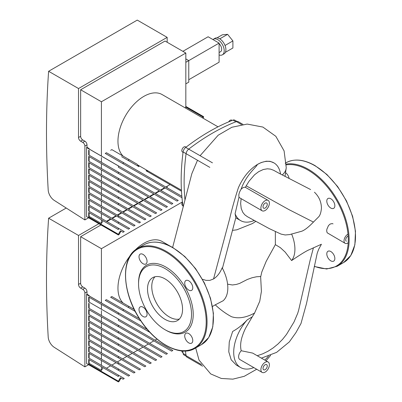 <?xml version="1.0" encoding="UTF-8"?>
<svg xmlns="http://www.w3.org/2000/svg" width="402" height="402" viewBox="0 0 402 402"><rect width="100%" height="100%" fill="white"/><g stroke="black" fill="none" stroke-linecap="round" stroke-linejoin="round"><path stroke-width="0.6" d="M98.877 223.713L78.521 235.466L78.521 284.44A3 1.734 -120 0 0 80.641 288.113L82.762 289.339A3 1.734 60 0 1 84.882 293.013L84.882 366.86L54.215 347.298A8.995 5.196 60 0 1 48.2 337.002A986.578 569.604 60 0 1 48.617 218.201L66.224 208.035M167.162 187.794L167.162 186.247M88.606 364.704L84.882 366.86M48.617 218.201L78.521 235.466M121.61 303.57A38.089 21.989 -60 0 1 121.605 303.57L110.64 297.239L128.032 307.279L129.228 306.585L134.258 309.49M135.253 311.449L128.032 307.279M110.64 297.239L111.841 296.545L129.228 306.585M182.453 201.904L101.42 248.687L101.42 302.997M105.244 300.354L140.901 320.942L105.244 300.354L106.44 299.661L139.444 318.716M122.63 310.394L123.831 309.701M106.44 368.227L110.635 365.805L88.696 353.137L88.696 357.986L124.253 378.513L123.052 379.207L121.017 378.031L118.987 381.553L118.389 381.9L86.576 363.534L86.576 294.48L87.003 294.234L89.123 295.46L88.741 295.676L147.449 329.57M118.389 319.027L172.835 350.464L171.639 351.157L118.389 320.409L118.389 319.027L88.696 301.887L88.696 297.038L150.001 332.429L118.389 314.178L118.434 312.821M88.696 297.038L118.389 314.178M149.624 343.298L153.825 340.871L118.389 320.409M144.228 346.413L148.423 343.986L88.696 309.505L118.389 326.645L118.389 325.258L167.438 353.579L166.237 354.273L118.389 326.645M88.696 303.269L88.696 308.118L118.389 325.258M138.831 349.529L143.027 347.107L88.696 315.736L118.389 332.876L118.389 331.494L162.041 356.695L160.84 357.388L118.389 332.876M88.696 309.505L88.696 314.354L118.389 331.494M133.429 352.644L137.63 350.222L88.696 321.972L118.389 339.112L118.389 337.725L156.644 359.815L155.443 360.509L118.389 339.112M88.696 315.736L88.696 320.585L118.389 337.725M128.032 355.76L132.228 353.338L88.696 328.203L118.389 345.343L118.389 343.961L151.242 362.931L150.041 363.624L118.389 345.343M88.696 321.972L88.696 326.821L118.389 343.961M122.635 358.88L126.831 356.453L88.696 334.439L118.389 351.579L118.389 350.192L145.846 366.046L144.645 366.74L118.389 351.579M88.696 328.203L88.696 333.052L118.389 350.192M117.233 361.996L121.434 359.574L88.696 340.67L118.389 357.81L118.389 356.428L140.449 369.162L139.248 369.855L118.389 357.81M88.696 334.439L88.696 339.288L118.389 356.428M111.836 365.111L116.037 362.689L88.696 346.906L118.389 364.046L118.389 362.659L135.047 372.282L133.851 372.971L118.389 364.046M88.696 340.67L88.696 345.519L118.389 362.659M128.449 376.091L118.389 370.277L118.389 368.895L129.65 375.398L128.449 376.091M88.696 353.137L118.389 370.277M88.696 346.906L88.696 351.755L118.389 368.895M118.389 381.9L118.389 381.207L88.696 364.066L89.123 363.333L101.42 370.433L103.033 367.649L88.696 359.373L118.389 376.513L118.389 375.126M103.033 367.649L118.389 376.513M118.389 381.207L120.419 377.684M89.123 297.284L89.123 302.128M101.42 304.384L101.42 309.233M89.123 359.619L89.123 363.333M101.42 366.719L101.42 370.433M89.123 353.383L89.123 358.232M101.42 360.483L101.42 365.333M89.123 347.152L89.123 351.996M101.42 354.252L101.42 359.102M89.123 340.916L89.123 345.765M101.42 348.016L101.42 352.866M89.123 334.685L89.123 339.529M101.42 341.785L101.42 346.635M89.123 328.449L89.123 333.298M101.42 335.549L101.42 340.399M89.123 322.218L89.123 327.062M101.42 329.318L101.42 334.168M89.123 315.982L89.123 320.831M101.42 323.082L101.42 327.931M89.123 309.751L89.123 314.595M101.42 316.851L101.42 321.7M89.123 303.515L89.123 308.364M101.42 310.615L101.42 315.464M156.961 339.062L155.021 340.177M88.696 364.066L88.696 359.373M89.123 295.46L89.123 295.897M160.423 190.136L164.619 187.714L105.244 153.433L181.985 197.739L165.041 187.96L160.845 190.382M86.576 294.48L118.389 312.846M87.003 294.234L87.003 291.787A3 1.734 -120 0 0 84.882 288.113L82.762 286.887A3 1.734 60 0 1 80.641 283.214L80.641 236.688L101.42 248.687M159.644 191.076L155.448 193.498M154.247 194.191L150.052 196.618M148.851 197.307L144.65 199.734M143.454 200.427L139.253 202.849M138.052 203.543L133.856 205.965M132.655 206.658L128.454 209.085M127.258 209.774L123.057 212.201M121.856 212.894L117.66 215.316M116.459 216.01L112.264 218.432M111.063 219.125L106.862 221.552M100.997 224.934L80.641 236.688M185.428 351.016A207.889 120.027 120 0 0 186.076 355.664A4.497 2.598 120 0 0 186.965 357.152L202.593 366.177M184.714 335.896A5.698 3.291 60 0 1 185.895 333.288A5.698 3.291 60 0 1 191.593 336.58A5.698 3.291 60 0 1 191.593 343.157A5.698 3.291 60 0 1 187.201 341.635A5.698 3.291 60 0 1 184.714 335.896M188.744 290.098A5.698 3.291 60 0 1 185.02 285.078A5.698 3.291 60 0 1 185.895 280.511A5.698 3.291 60 0 1 191.593 283.802A5.698 3.291 60 0 1 191.593 290.385A5.698 3.291 60 0 1 188.744 290.098M147.067 261.385A5.698 3.291 60 0 1 145.886 263.993A5.698 3.291 60 0 1 140.187 260.702A5.698 3.291 60 0 1 140.187 254.124A5.698 3.291 60 0 1 144.579 255.652A5.698 3.291 60 0 1 147.067 261.385M143.037 307.183A5.698 3.291 60 0 1 146.76 312.203A5.698 3.291 60 0 1 145.886 316.771A5.698 3.291 60 0 1 140.187 313.48A5.698 3.291 60 0 1 140.187 306.902A5.698 3.291 60 0 1 143.037 307.183M179.367 319.042A24.773 14.301 60 0 1 161.212 309.977A24.773 14.301 60 0 1 151.765 286.571A24.773 14.301 60 0 1 154.961 276.772M182.558 309.244A24.773 14.301 60 0 1 177.428 320.585A24.773 14.301 60 0 1 158.338 313.947A24.773 14.301 60 0 1 147.524 289.018A24.773 14.301 60 0 1 152.654 277.676A24.773 14.301 60 0 1 171.744 284.314A24.773 14.301 60 0 1 182.558 309.244M138.554 283.837A37.456 21.628 60 0 1 165.041 268.546A37.456 21.628 60 0 1 191.528 314.424A37.456 21.628 60 0 1 165.041 329.715A37.456 21.628 60 0 1 138.554 283.837L138.554 282.862A38.657 22.321 60 0 1 165.89 267.079A38.657 22.321 60 0 1 193.226 314.424A38.657 22.321 60 0 1 165.89 330.208L165.041 329.715M285.696 172.754A5.698 3.291 60 0 1 289.088 178.503M326.796 201.09A5.698 3.291 60 0 1 327.977 198.482A5.698 3.291 60 0 1 333.675 201.769A5.698 3.291 60 0 1 333.675 208.352A5.698 3.291 60 0 1 329.283 206.824A5.698 3.291 60 0 1 326.796 201.09M330.826 251.541A5.698 3.291 60 0 1 334.549 256.561A5.698 3.291 60 0 1 333.675 261.129A5.698 3.291 60 0 1 327.977 257.838A5.698 3.291 60 0 1 327.977 251.26A5.698 3.291 60 0 1 330.826 251.541M181.83 350.921A3 1.734 120 0 0 182.453 352.333L182.975 352.634M130.308 255.521A36.587 21.125 120 0 0 117.962 288.113A36.587 21.125 120 0 0 123.183 303.098M170.347 246.235L162.127 241.491A36.587 21.125 120 0 0 134.871 250.325M182.739 350.991A204.548 118.098 120 0 0 183.106 353.469A4.497 2.598 120 0 0 183.99 354.951L186.226 356.242M263.014 368.433A3 1.734 -60 0 1 264.325 365.413A3 1.734 -60 0 1 266.637 364.609A3 1.734 -60 0 1 266.637 368.071A3 1.734 -60 0 1 263.637 369.805A3 1.734 -60 0 1 263.014 368.433M263.014 206.814A3 1.734 -60 0 1 264.325 203.794A3 1.734 -60 0 1 266.637 202.995A3 1.734 -60 0 1 266.637 206.457A3 1.734 -60 0 1 263.637 208.186A3 1.734 -60 0 1 263.014 206.814M346.343 241.245A3 1.734 -60 0 1 345.72 239.873A3 1.734 -60 0 1 348.157 236.044M269.38 203.141A6 3.462 -60 0 1 266.757 209.176A6 3.462 -60 0 1 262.139 210.784A6 3.462 -60 0 1 262.139 203.859A6 3.462 -60 0 1 268.134 200.397A6 3.462 -60 0 1 269.38 203.141M262.139 210.784L239.848 197.915A6 3.462 -60 0 1 239.024 197.045C238.471 194.94 239.14 192.367 241.039 189.337A6 3.462 -60 0 1 245.381 187.332L268.134 200.397M269.38 364.76A6 3.462 -60 0 1 266.757 370.795A6 3.462 -60 0 1 262.139 372.403A6 3.462 -60 0 1 262.139 365.473A6 3.462 -60 0 1 268.134 362.011A6 3.462 -60 0 1 269.38 364.76M262.139 372.403L239.848 359.534A6 3.462 -60 0 1 241.235 350.74L252.682 353.092L268.134 362.011M348.202 242.828A5.397 3.115 -60 0 1 345.142 243.326A5.397 3.115 -60 0 1 344.348 238.899A5.397 3.115 -60 0 1 347.996 234.155M333.032 223.864L332.223 223.582L330.163 224.035L328.489 225.567L326.861 229.256L326.685 230.994L327.173 232.788L345.142 243.326M245.381 187.332L246.21 185.819L289.023 209.658L313.434 222.075C308.59 227.095 304.686 230.15 301.721 231.235L289.741 234.567L285.219 234.974L281.008 234.09L269.315 228.632L247.346 216.668L244.753 214.763L242.803 212.321L241.23 208.517L240.642 203.538L241.13 198.658M239.024 197.045L235.09 213.728L235.853 217.638L222.437 268.305M254.195 220.492A33.321 19.236 -60 0 1 240.607 220.597A33.321 19.236 -60 0 1 235.09 213.728M241.235 350.74C240.275 347.062 240.456 342.78 241.783 337.896C243.2 333.263 244.768 329.509 246.486 326.63L252.25 316.841L247.205 319.881C242.652 324.791 237.808 328.645 232.663 331.439L229.266 341.946L228.778 351.81L231.195 359.8L236.265 365.016L240.607 367.523A33.321 19.236 -60 0 1 247.205 319.881M268.42 356.192A33.321 19.236 -60 0 1 264.807 360.091M253.793 367.584A33.321 19.236 -60 0 1 240.607 367.523M252.25 316.841L254.582 313.047C245.969 317.711 238.275 318.932 231.502 316.716C225.628 313.545 220.211 309.58 215.256 304.827L223.125 300.766A30.663 17.703 -120 0 0 227.818 287.922A30.663 17.703 -120 0 0 222.16 267.782C220.035 272.918 217.16 276.641 213.547 278.958L209.794 280.39L206.005 280.355L202.437 279.264M215.256 304.827L212.482 306.475M213.547 278.958L229.592 218.984C232.049 208.563 234.989 198.126 238.411 187.669C243.059 177.272 249.346 169.564 257.27 164.539A33.321 19.236 -60 0 1 273.928 162.885L270.059 161.318L266.209 161.217L261.21 162.549L257.27 164.539C257.119 166.674 246.356 174.207 241.039 189.337M282.269 174.935A24.261 14.01 0 0 0 286.224 167.75M321.409 244.26L309.585 249.602C307.012 250.516 301.018 254.17 291.611 260.561L285.149 252.084L280.31 247.627L275.36 244.642L275.36 231.522M291.596 233.949A30.663 17.703 60 0 1 291.611 260.561M313.434 222.075L318.484 217.02C320.072 215.472 321.057 212.507 321.439 208.125C321.329 201.869 318.992 196.568 314.444 192.211M246.21 185.819L249.114 181.126L254.572 174.78L258.667 171.669L263.305 169.508L267.355 168.805L270.506 169.116L273.601 170.267L279.063 173.277M279.169 173.332L280.541 174.056A33.321 19.236 -60 0 0 273.928 162.885M254.582 313.047L259.752 301.254L261.411 291.37L260.657 276.993L261.802 272.013L266.189 261.335L275.36 244.642M260.752 276.491L256.506 276.777L252.004 277.772L247.371 279.46L239.502 283.47L236.286 284.445L232.421 284.973L227.592 284.164M82.762 142.414A3 1.734 60 0 1 84.882 146.087L84.882 219.934L54.215 200.372A8.995 5.196 60 0 1 48.2 190.081A986.578 569.604 60 0 1 48.617 71.28L137.263 20.1L167.162 37.361L78.521 88.54L78.521 137.514A3 1.734 -120 0 0 80.641 141.187L82.762 142.414L84.882 141.187L82.762 139.966A3 1.734 60 0 1 80.641 136.293L80.641 89.767L101.42 101.766L101.42 156.071M167.162 42.26L167.162 37.361M88.606 217.783L84.882 219.934M48.617 71.28L78.521 88.54M138.997 166.684A38.089 21.989 -60 0 1 137.238 164.287L129.228 159.659L128.032 160.353L138.997 166.684M121.61 156.644A38.089 21.989 -60 0 1 121.605 156.644L128.032 160.353M165.82 187.02L170.021 184.598L146.016 170.739A38.089 21.989 -60 0 0 148.222 171.031M110.64 150.313L111.841 149.619L129.228 159.659M185.156 107.862L185.824 106.907L185.824 53.034L101.42 101.766M105.244 153.433L106.44 152.74L181.85 196.276M122.63 163.468L123.831 162.78M181.473 191.211L146.016 170.739M106.44 221.306L110.635 218.879L88.696 206.216L88.696 211.06L124.253 231.587L123.052 232.281L121.017 231.11L118.987 234.627L118.389 234.974L86.576 216.613L86.576 147.554L87.003 147.313L89.123 148.534L88.741 148.755L178.237 200.422L177.036 201.116L118.389 167.252L118.434 165.895M155.021 193.256L159.222 190.829L118.389 167.252M149.624 196.372L153.825 193.945L88.696 156.348L118.389 173.488L118.389 172.101L172.835 203.538L171.639 204.231L118.389 173.488M88.696 150.112L88.696 154.961L118.389 172.101M144.228 199.487L148.423 197.065L88.696 162.579L118.389 179.719L118.389 178.337L167.438 206.658L166.237 207.347L118.389 179.719M88.696 156.348L88.696 161.192L118.389 178.337M138.831 202.603L143.027 200.181L88.696 168.815L118.389 185.955L118.389 184.568L162.041 209.774L160.84 210.467L118.389 185.955M88.696 162.579L88.696 167.428L118.389 184.568M133.429 205.723L137.63 203.296L88.696 175.046L118.389 192.186L118.389 190.804L156.644 212.889L155.443 213.583L118.389 192.186M88.696 168.815L88.696 173.659L118.389 190.804M128.032 208.839L132.228 206.412L88.696 181.282L118.389 198.422L118.389 197.035L151.242 216.005L150.041 216.698L118.389 198.422M88.696 175.046L88.696 179.895L118.389 197.035M122.635 211.954L126.831 209.532L88.696 187.513L118.389 204.653L118.389 203.271L145.846 219.125L144.645 219.814L118.389 204.653M88.696 181.282L88.696 186.126L118.389 203.271M117.233 215.07L121.434 212.648L88.696 193.749L118.389 210.889L118.389 209.502L140.449 222.241L139.248 222.934L118.389 210.889M88.696 187.513L88.696 192.362L118.389 209.502M111.836 218.191L116.037 215.763L88.696 199.98L118.389 217.12L118.389 215.738L135.047 225.356L133.851 226.05L118.389 217.12M88.696 193.749L88.696 198.593L118.389 215.738M128.449 229.165L118.389 223.356L118.389 221.969L129.65 228.472L128.449 229.165M88.696 206.216L118.389 223.356M88.696 199.98L88.696 204.829L118.389 221.969M118.389 234.974L118.389 234.281L88.696 217.14L89.123 216.407L101.42 223.507L103.033 220.723L88.696 212.447L118.389 229.587L118.389 228.205M103.033 220.723L118.389 229.587M118.389 234.281L120.419 230.763M202.548 117.902L203.638 116.701L203.146 118.248M185.649 107.007L203.035 117.047M89.123 150.358L89.123 155.207M101.42 157.458L101.42 162.307M89.123 212.693L89.123 216.407M101.42 219.793L101.42 223.507M89.123 206.457L89.123 211.306M101.42 213.562L101.42 218.407M89.123 200.226L89.123 205.075M101.42 207.326L101.42 212.176M89.123 193.99L89.123 198.839M101.42 201.095L101.42 205.94M89.123 187.759L89.123 192.608M101.42 194.859L101.42 199.709M89.123 181.523L89.123 186.372M101.42 188.628L101.42 193.473M89.123 175.292L89.123 180.141M101.42 182.392L101.42 187.242M89.123 169.056L89.123 173.905M101.42 176.161L101.42 181.006M89.123 162.825L89.123 167.674M101.42 169.925L101.42 174.775M89.123 156.589L89.123 161.438M101.42 163.694L101.42 168.538M88.696 217.14L88.696 212.447M89.123 148.534L89.123 148.971M185.824 53.034L165.041 41.034L80.641 89.767M185.824 106.419L203.638 116.701M86.576 147.554L118.389 165.92M87.003 147.313L87.003 144.861A3 1.734 -120 0 0 84.882 141.187M225.381 52.34L232.904 47.999L232.904 40.929L227.602 34.336L222.301 34.808L217.02 37.858M225.019 45.481L232.904 40.929M219.778 38.853L227.602 34.336M219.095 54.963A8.995 5.196 -120 0 0 222.346 54.828A8.995 5.196 -120 0 0 222.346 44.441A8.995 5.196 -120 0 0 213.346 39.245A8.995 5.196 -120 0 0 212.924 39.542M219.095 52.546L220.547 51.712A5.397 3.115 -120 0 0 219.095 43.592M222.346 54.828L224.04 53.848A8.995 5.196 -120 0 0 224.04 43.461A8.995 5.196 -120 0 0 215.045 38.265L213.346 39.245M188.769 79.717L219.095 62.204L219.095 43.104L208.11 36.763L182.875 51.335M188.769 60.617L219.095 43.104M185.824 83.867L188.769 82.164L188.769 60.612L185.824 62.315M188.769 60.612L185.824 58.913M242.914 124.379L238.125 121.615A4.497 2.598 120 0 0 236.391 121.59A207.889 120.027 120 0 0 188.699 149.122A4.497 2.598 120 0 0 186.076 153.67A207.889 120.027 120 0 0 184.935 199.613M182.458 201.94A3 1.734 120 0 0 182.453 205.407L182.975 205.708M186.051 147.162L185.453 146.815A3 1.734 120 0 0 182.453 148.549A3 1.734 120 0 0 182.453 152.011L183.051 152.353M232.215 120.419L231.693 120.118A3 1.734 120 0 0 228.693 121.856M218.005 126.826L162.127 94.565A36.587 21.125 120 0 0 133.936 104.369A36.587 21.125 120 0 0 117.962 141.187A36.587 21.125 120 0 0 123.183 156.172M236.969 121.429L234.733 120.143A4.497 2.598 120 0 0 233.004 120.113A204.548 118.098 120 0 0 185.724 147.413A4.497 2.598 120 0 0 183.106 151.946A204.548 118.098 120 0 0 183.106 206.543A4.497 2.598 120 0 0 183.116 206.628M84.882 293.013L87.003 291.787M84.882 288.113L82.762 289.339M80.641 283.214L78.521 284.44M80.641 288.113L82.762 286.887M201.472 364.554L186.076 355.664M125.575 275.365A57.014 32.914 60 0 1 165.89 252.089A57.014 32.914 60 0 1 206.201 321.917A57.014 32.914 60 0 1 165.89 345.192A57.014 32.914 60 0 1 125.575 275.365M195.121 348.293C180.704 357.277 155.473 343.956 140.097 319.736C121.901 292.792 120.359 257.396 137.509 248.501A57.612 33.26 60 0 1 166.312 251.356A57.612 33.26 60 0 1 207.05 321.917A57.612 33.26 60 0 1 195.121 348.293L201.482 344.62A57.612 33.26 60 0 0 213.412 318.243A57.612 33.26 60 0 0 172.674 247.682A57.612 33.26 60 0 0 143.871 244.828C152.067 240.406 161.77 241.351 172.976 247.652L184.794 256.501L195.573 268.616L204.402 282.963L210.517 298.314L213.402 313.349L212.794 326.806L208.718 337.544L201.482 344.62M285.214 163.227L285.953 162.8C294.153 158.378 303.852 159.318 315.057 165.624L326.876 174.468L337.655 186.583L346.484 200.93L352.599 216.281L355.484 231.316L354.876 244.773L350.805 255.511L343.564 262.586A57.612 33.26 -120 0 0 355.499 236.21A57.612 33.26 -120 0 0 314.761 165.654A57.612 33.26 -120 0 0 286.194 162.664M343.564 262.586L337.203 266.26A57.612 33.26 -120 0 0 349.137 239.883A57.612 33.26 -120 0 0 308.399 169.327A57.612 33.26 -120 0 0 286.249 164.096M314.349 266.255A57.014 32.914 -120 0 0 348.288 239.883A57.014 32.914 -120 0 0 307.972 170.061A57.014 32.914 -120 0 0 285.897 164.915M185.995 355.137L183.106 353.469M257.26 355.735L262.732 353.83L268.013 351.237L273.043 348.006L277.963 344.027L282.606 339.313L286.51 334.389L294.028 321.957L297.746 313.203L298.676 310.068L310.304 259.486L313.439 247.783M84.882 146.087L87.003 144.861M80.641 136.293L78.521 137.514M80.641 141.187L82.762 139.966M183.106 151.946L209.824 167.378M236.391 121.59L241.562 124.575M212.447 162.835L185.724 147.413M233.004 120.113L235.894 121.781M137.509 248.501L143.871 244.828M314.304 266.471L326.635 269.008L337.203 266.26M286.234 167.559L284.088 150.876L275.822 136.298L262.883 127.062L247.17 124.072L231.864 127.263L218.18 135.208L200.095 155.705M197.498 160.262L191.819 173.734L172.629 247.456M321.424 244.25L318.665 249.29L317.208 253.225L306.5 303.575L300.987 323.52L295.862 332.725L289.309 341.926L276.616 352.358L261.421 358.137M310.61 189.558L280.536 174.036M255.767 221.366L252.476 223.542L236.818 229.818L232.482 230.391M235.803 217.824L240.607 220.597M195.699 347.956L199.025 360.107L210.713 373.925L221.306 378.458L232.858 379.146L244.24 376.307L256.682 369.252M266.029 360.795L270.621 355.343M285.038 176.413L286.219 167.795M181.418 190.196L137.64 164.926"/></g></svg>

